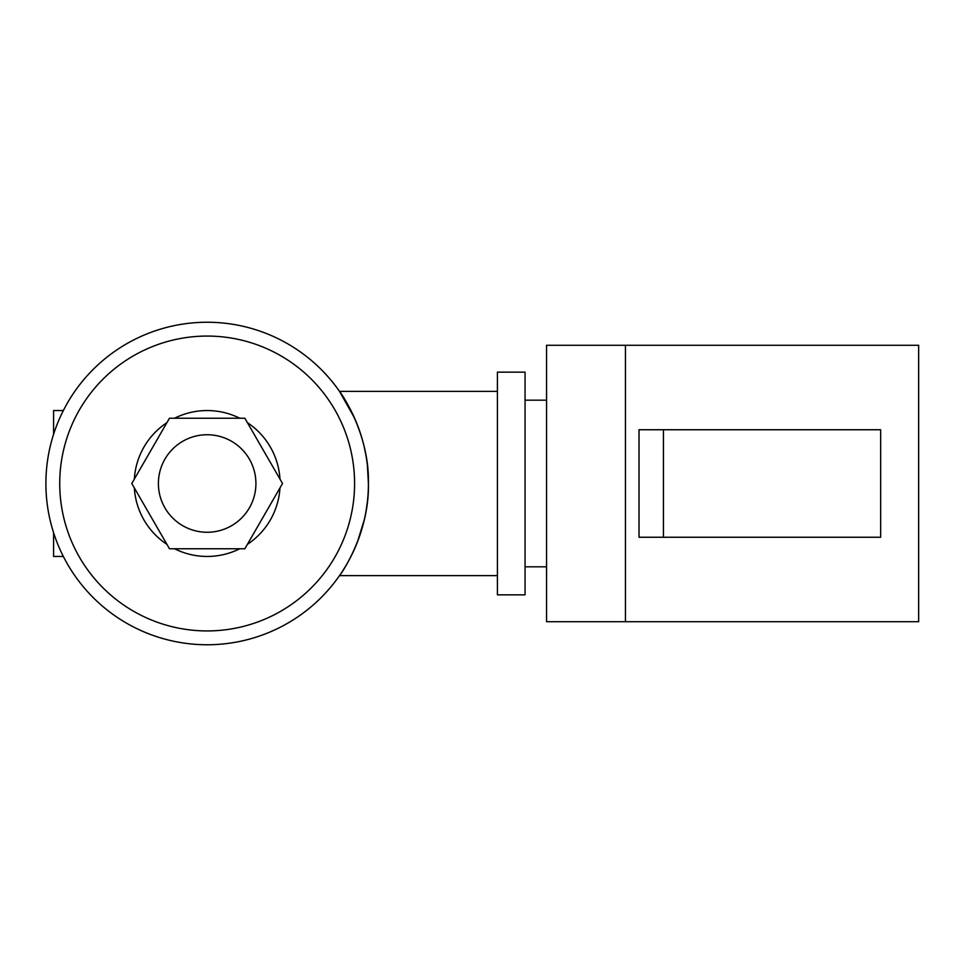 <?xml version="1.0" encoding="UTF-8"?>
<svg xmlns="http://www.w3.org/2000/svg" width="967" height="967" viewBox="0 0 967 967"><rect width="100%" height="100%" fill="white"/><g stroke="black" fill="none" stroke-linecap="round" stroke-linejoin="round"><path stroke-width="1.45" d="M63.338 410.552L53.584 410.552L53.584 434.328M53.584 532.672L53.584 556.448L63.338 556.448M207.156 532.261A48.761 48.761 0 0 0 255.917 483.5A48.761 48.761 0 0 0 207.156 434.739A48.761 48.761 0 0 0 158.395 483.5A48.761 48.761 0 0 0 207.156 532.261M207.156 410.552A72.948 72.948 0 0 0 174.58 418.228A72.948 72.948 0 0 1 239.731 418.228M247.395 422.652A72.948 72.948 0 0 1 279.971 479.076M279.971 487.924A72.948 72.948 0 0 1 247.395 544.348M239.731 548.773A72.948 72.948 0 0 1 174.58 548.773A72.948 72.948 0 0 0 207.156 556.448M497.413 391.357L339.49 391.357C339.828 391.079 369.599 432.938 368.415 483.391C369.624 534.195 339.792 575.933 339.49 575.643L497.413 575.643M207.156 322.241A161.259 161.259 0 0 1 368.415 483.5A161.259 161.259 0 0 1 207.156 644.759A161.259 161.259 0 0 1 45.896 483.5A161.259 161.259 0 0 1 207.156 322.241A161.259 161.259 0 0 0 45.896 483.5A161.259 161.259 0 0 0 207.156 644.759M352.399 553.571L354.248 549.57M357.452 541.943L364.269 519.823M366.094 510.733L367.351 501.946M368.415 483.524L367.387 465.381M366.082 456.158L364.426 447.866M359.772 431.427L355.131 419.424M354.466 417.901L339.49 391.357M166.916 544.348A72.948 72.948 0 0 1 134.34 487.924A72.948 72.948 0 0 0 166.916 544.348M134.34 479.076A72.948 72.948 0 0 1 166.916 422.652A72.948 72.948 0 0 0 134.34 479.076M244.844 548.773L282.521 483.5L244.844 418.228L169.467 418.228L131.79 483.5L169.467 548.773L244.844 548.773M525.057 594.838L525.057 372.162L497.413 372.162L497.413 594.838L525.057 594.838M525.057 566.819L546.56 566.819M525.057 400.181L546.56 400.181M625.444 345.279L625.444 621.721L918.65 621.721L918.65 345.279L546.56 345.279L546.56 621.721L625.444 621.721M639.018 429.747L639.018 537.253L880.647 537.253L880.647 429.747L639.018 429.747M663.447 429.747L663.447 537.253M207.156 630.931A147.431 147.431 0 0 0 354.587 483.5A147.431 147.431 0 0 0 207.156 336.069A147.431 147.431 0 0 0 59.724 483.5A147.431 147.431 0 0 0 207.156 630.931"/></g></svg>
